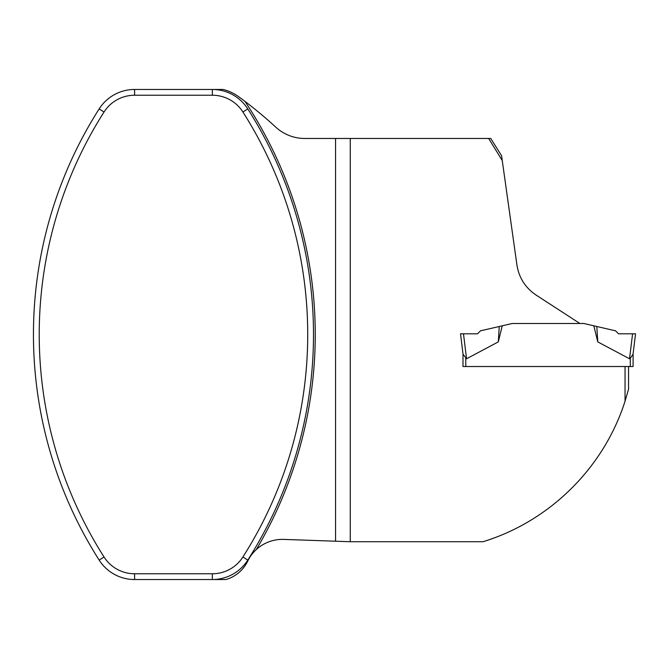<?xml version="1.0" encoding="UTF-8"?>
<svg xmlns="http://www.w3.org/2000/svg" width="669" height="669" viewBox="0 0 669 669"><rect width="100%" height="100%" fill="white"/><g stroke="black" fill="none" stroke-linecap="round" stroke-linejoin="round"><path stroke-width="1" d="M490.745 138.466L501.583 155.76L502.252 160.535L488.654 138.466L490.745 138.466M462.973 353.759L460.523 333.798L463.023 354.185L466.552 358.776L465.775 358.325L465.775 366.512L462.973 366.512L463.023 354.185L460.523 333.798L477.541 333.798L480.526 330.821L512.253 323.495L579.889 323.495L535.978 294.979C525.332 287.745 518.993 277.786 516.945 265.108L502.252 160.535M633.1 353.759L633.1 366.512L625.047 366.512L625.047 401.191L628.551 389.182L628.551 366.512L462.973 366.512M488.654 138.466L350.255 138.466L350.255 541.731L483.018 541.731C549.592 521.335 603.814 467.907 625.047 401.191M335.562 138.466L304.746 138.466A42.707 42.707 0 0 1 275.829 127.194A423.569 423.569 0 0 0 245.005 101.42A421.821 421.821 0 0 1 256.311 549.558A38.509 38.509 0 0 1 283.731 539.406L335.562 541.213L335.562 138.466L350.255 138.466M256.311 549.558A38.509 38.509 0 0 0 247.706 561.149A35.005 35.005 0 0 1 225.98 579.538L134.603 579.538A42.005 42.005 0 0 1 99.163 560.095A420.073 420.073 0 0 1 99.163 108.905A42.005 42.005 0 0 1 134.603 89.462L212.349 89.462A42.005 42.005 0 0 1 247.781 108.905A420.073 420.073 0 0 1 247.781 560.095A42.005 42.005 0 0 1 212.349 579.538A42.005 42.005 0 0 0 247.781 560.095A420.073 420.073 0 0 0 247.781 108.905A42.005 42.005 0 0 0 212.349 89.462L223.178 89.462A45.509 45.509 0 0 1 238.816 96.813A423.569 423.569 0 0 1 245.005 101.42M350.255 541.731L335.562 541.213M104.038 556.993A36.235 36.235 0 0 0 134.603 573.768L212.349 573.768A36.235 36.235 0 0 0 242.906 556.993A414.295 414.295 0 0 0 242.906 112.007A36.235 36.235 0 0 0 212.349 95.232L134.603 95.232A36.235 36.235 0 0 0 104.038 112.007A414.295 414.295 0 0 0 104.038 556.993L99.163 560.095M597.777 341.892L596.815 326.497L615.547 330.821L618.524 333.798L635.55 333.798L618.524 333.798L632.59 333.798L629.521 358.776L630.298 358.325L629.521 358.776L597.777 341.892L593.821 325.803L583.82 323.495L579.889 323.495M512.253 323.495L502.252 325.803L498.296 341.892L466.552 358.776L463.483 333.798M632.59 333.798L635.55 333.798L633.05 354.185L630.298 358.325L630.298 366.512M498.296 341.892L499.258 326.497L502.252 325.803M596.815 326.497L593.821 325.803M134.603 573.768L134.603 579.538M212.349 573.768L212.349 579.538M104.038 112.007L99.163 108.905M134.603 95.232L134.603 89.462M212.349 95.232L212.349 89.462M242.906 112.007L247.781 108.905M242.906 556.993L247.781 560.095"/></g></svg>
